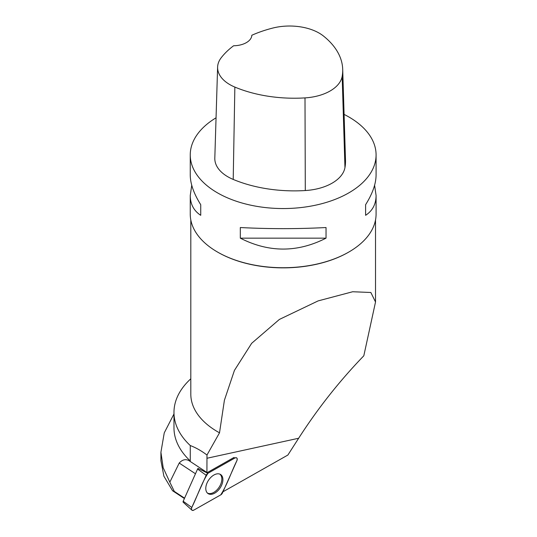 <?xml version="1.0" encoding="UTF-8"?>
<svg xmlns="http://www.w3.org/2000/svg" width="537" height="537" viewBox="0 0 537 537"><rect width="100%" height="100%" fill="white"/><g stroke="black" fill="none" stroke-linecap="round" stroke-linejoin="round"><path stroke-width="0.81" d="M191.91 510.15L183.231 502.276A1.141 0.698 -56.6 0 1 183.191 501.243L197.569 469.063A1.141 0.698 -56.6 0 1 198.032 468.432L206.913 472.795A2.766 1.692 -56.6 0 1 206.967 472.761L233.937 457.497L234.911 457.994L207.94 473.265A2.947 1.799 123.4 0 0 206.174 475.292L191.796 507.472A2.947 1.799 123.4 0 0 191.91 510.15A2.947 1.799 123.4 0 0 193.776 510.137L220.754 494.866A2.947 1.799 123.4 0 0 222.513 492.838L236.898 460.659A2.947 1.799 123.4 0 0 236.495 457.793A2.947 1.799 123.4 0 0 234.911 457.994M206.96 492.543A11.418 6.968 123.4 0 0 207.765 493.375A11.418 6.968 123.4 0 0 219.257 489.153A11.418 6.968 123.4 0 0 221.734 475.587A11.418 6.968 123.4 0 0 220.304 474.339A11.418 6.968 123.4 0 0 209.061 479.467A11.418 6.968 123.4 0 0 206.96 492.543M184.567 498.161L174.31 491.409L172.572 490.751L184.399 498.537M190.266 445.549A109.192 63.044 180 0 1 173.975 412.423L173.975 427.814A109.192 63.044 180 0 0 190.266 460.941L190.266 445.549C195.79 447.616 201.362 450.778 206.98 455.02L219.512 432.815A92.357 53.324 180 0 1 190.81 394.178L190.81 219.948M173.975 412.423A109.192 63.044 180 0 1 190.769 378.827L190.81 378.786M174.31 491.409L169.826 482.172L179.217 463.048C182.238 459.732 185.419 458.88 188.742 460.491L206.92 472.459L206.98 455.02M206.953 458.262L298.646 438.252C317.83 408.395 339.552 380.914 363.811 355.796L375.524 302.002L370.852 292.49L352.681 291.745L318.119 300.901L279.381 319.428L251.658 343.311L234.434 370.396L224.406 400.24L219.512 432.815M172.572 490.751L163.899 476.205L160.919 460.632L160.919 452.261L164.248 432.882L173.975 413.96M169.826 482.172L163.174 467.72L160.919 452.261M190.266 460.941L188.742 460.491M217.666 252.128A92.357 53.324 0 0 0 217.861 252.242L217.861 252.242A92.357 53.324 0 0 0 348.473 252.242A92.357 53.324 0 0 0 348.674 252.128M206.92 472.459A15.607 9.525 -56.6 0 1 206.913 472.795M222.989 491.778L287.872 455.047L298.646 438.252M191.736 185.252L190.252 195.502L190.252 214.082A92.914 53.646 0 0 0 217.465 252.014L217.465 252.014A92.914 53.646 0 0 0 348.869 252.014A92.914 53.646 0 0 0 376.081 214.082L376.081 195.502L374.598 185.252M216.049 117.811A92.914 53.646 0 0 0 190.252 154.911A92.914 53.646 0 0 0 217.465 192.843A92.914 53.646 0 0 0 318.723 204.469A92.914 53.646 0 0 0 376.081 154.911A92.914 53.646 0 0 0 344.089 114.401M376.081 154.911L376.081 175.002C376.014 183.768 372.524 193.662 365.61 204.691L365.61 215.31C372.524 210.806 376.014 204.201 376.081 195.502M190.252 195.502C190.32 204.201 193.817 210.806 200.731 215.31L200.731 204.691C193.817 193.662 190.32 183.768 190.252 175.002L190.252 154.911M326.033 238.16L326.033 227.54C297.458 229.01 268.883 229.01 240.308 227.54L240.308 238.16C268.883 252.705 297.458 252.705 326.033 238.16L240.308 238.16M217.613 67.118L214.813 158.126A44.598 25.749 0 0 0 233.212 179.425A104.064 60.084 0 0 0 305.298 190.541A44.598 25.749 0 0 0 344.955 167.618A104.064 60.084 0 0 0 345.499 160.294L342.7 69.286A101.265 58.466 0 0 0 323.402 35.979A41.799 24.131 0 0 0 272.615 28.099A101.265 58.466 0 0 0 251.813 35.261A18.58 10.727 0 0 1 233.602 45.766A101.265 58.466 0 0 0 221.231 57.714A41.799 24.131 0 0 0 217.613 67.118A41.799 24.131 0 0 0 234.857 87.081A101.265 58.466 0 0 0 305.003 97.895A41.799 24.131 0 0 0 342.17 76.408A101.265 58.466 0 0 0 342.7 69.286M200.731 215.31L200.731 204.691M365.61 204.691L365.61 215.31M217.861 252.242L217.465 252.014L217.861 252.242M219.761 474.09A11.311 6.907 -56.6 0 1 221.841 479.098A11.311 6.907 -56.6 0 1 216.572 490.294A11.311 6.907 -56.6 0 1 207.322 492.979M220.747 494.866C227.393 484.448 231.313 471.909 236.891 460.659C237.589 458.222 236.924 457.336 234.911 458.001L207.947 473.265C201.301 483.683 197.381 496.222 191.796 507.472C191.105 509.908 191.769 510.794 193.783 510.13L220.747 494.866M206.96 472.761L207.94 473.265M183.191 501.243L191.796 507.472M206.174 475.292L197.569 469.063M305.003 97.895L305.298 190.541M234.857 87.081L233.212 179.425M342.17 76.408L344.955 167.618M179.217 463.048L195.468 473.755M375.524 301.787L375.524 219.948M348.473 252.242L348.869 252.014"/></g></svg>
